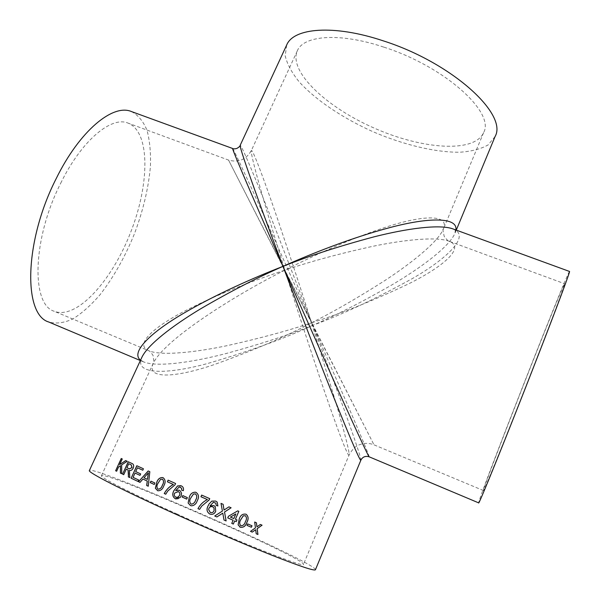 <?xml version="1.0" encoding="UTF-8"?>
<svg xmlns="http://www.w3.org/2000/svg" width="600" height="600" viewBox="0 0 600 600"><rect width="100%" height="100%" fill="white"/><g stroke="black" fill="none" stroke-linecap="round" stroke-linejoin="round"><path stroke-width="0.45" stroke-dasharray="3 2.25" d="M131.43 111.547C138.188 115.11 143.392 121.41 147.053 130.447C149.775 140.745 150.9 152.73 150.42 166.387C148.507 188.085 143.13 210.667 134.295 234.135C124.808 257.34 113.385 277.545 100.028 294.75C91.08 305.085 82.102 313.103 73.102 318.803C64.275 322.935 56.175 324.007 48.795 322.028M232.635 148.485C233.483 148.8 250.11 184.928 267.608 223.822L312.795 325.305C289.17 334.77 260.303 344.175 226.2 353.505C193.118 362.1 157.597 367.545 143.572 361.897L140.55 360.173M60.682 183.27C81.608 140.43 111.398 115.882 128.047 123.105C150.517 131.91 149.618 184.56 130.53 232.65C111.795 280.882 76.642 320.085 54.18 311.257C31.148 304.665 32.213 239.175 60.682 183.27M383.947 47.175C444.975 66.645 495.232 112.642 483.615 132.615C474.382 153.39 421.98 149.265 374.452 128.205C326.775 107.475 288.27 71.7 297.315 50.835C303.45 35.295 339.84 32.325 383.947 47.175M495.075 136.545L488.092 144.945C480.765 149.047 471.263 151.477 459.57 152.235C434.827 152.392 403.23 144.697 372.923 131.692C342.84 118.185 315.78 100.132 299.153 81.817C291.795 72.698 287.153 64.058 285.21 55.89L286.665 45.06M455.88 229.98L454.928 233.362C448.95 247.147 420.765 267.87 392.107 284.782C362.235 301.882 335.798 315.39 312.795 325.305L271.995 220.02C256.035 179.767 240.847 143.438 240.165 145.343L240.157 145.358M315.428 569.76C317.325 562.928 93.127 464.505 89.377 470.528M143.558 361.89L143.558 361.89C140.265 359.692 140.91 361.47 141.9 357.263C133.395 375.112 167.295 374.468 207.255 363.608C249 351.428 284.175 338.663 312.795 325.305L341.88 403.418C352.028 431.34 361.305 458.138 360.87 460.17M176.678 513.84C240.21 542.632 305.55 568.342 303.465 564.375C305.79 558.562 104.145 470.04 101.438 475.695C99.615 477.112 130.47 492.998 176.678 513.84M533.595 366.54C552.757 317.385 565.65 282.847 564.66 283.748C562.965 283.237 481.875 489.78 483.465 490.56C482.993 493.89 508.418 431.22 533.595 366.54M569.528 271.462C567.33 271.612 477.165 501.278 478.673 502.875M369.15 456.803L369.15 456.803C369.78 456.78 358.793 430.778 346.808 403.088L312.795 325.305C342.053 314.58 375.248 298.995 412.395 278.558C447.368 258.465 471.3 235.455 452.835 228.87L452.835 228.87C457.268 232.275 455.257 227.895 454.935 233.347M284.91 270.157L228.54 160.08L311.52 322.778C288.487 330.585 260.558 338.168 227.708 345.525C195.862 352.26 162.06 356.108 148.942 350.835C134.46 345.142 151.815 328.118 184.358 311.25C216.938 294.308 255.645 279.803 284.91 270.157C312.757 255.945 351.51 238.125 388.013 226.47C424.478 214.763 449.865 214.515 443.287 229.26C437.647 242.25 411.713 262.972 385.17 280.35C357.502 297.983 332.955 312.127 311.52 322.778C302.888 295.155 291.772 261.157 278.175 220.785C265.035 182.085 252.368 147.915 251.333 150.585C249.87 154.913 271.2 226.62 284.91 270.157C243.09 290.843 166.118 337.245 153.375 363.045C145.35 379.972 176.355 377.4 213.375 364.882C252.09 351.022 284.805 336.99 311.52 322.778L334.822 399.03C342.832 426.315 349.897 452.49 349.087 455.033C348.255 458.16 335.663 424.507 321.345 382.215C306.465 337.897 294.315 300.548 284.91 270.157L374.01 444.84L311.52 322.778C340.02 313.987 372.397 301.005 408.638 283.845C442.77 266.947 466.14 247.335 448.8 241.118C436.147 236.52 404.73 239.67 372.577 246.36C339.248 253.702 310.028 261.638 284.91 270.157M121.252 458.49L122.347 459L119.76 464.647M127.208 461.287L125.7 460.575M127.297 461.317L121.733 464.947L121.845 473.775M120.562 465.735L118.672 467.025L116.722 471.278M255.45 527.918L254.67 522.045M256.433 522.795L254.625 522.023M256.92 526.83L260.355 524.467M262.072 525.195L260.303 524.445M256.155 533.745L255.638 529.695M250.447 531.338L255.405 527.895M247.665 523.92L252.015 525.773M246.983 525.382L247.62 523.898M239.708 526.928L238.087 524.805L239.19 519.023C240.382 515.28 242.603 513.668 245.865 514.17M240.653 525.592L240.885 525.713C243.127 525.72 244.62 524.37 245.355 521.662C246.735 519.368 246.757 517.395 245.407 515.745M227.745 517.905L228.442 516.24L237.75 510.862M238.845 511.335L237.72 510.847M236.985 519.93L235.388 519.24M231.772 523.373L233.108 520.215M233.843 518.58L235.83 513.93M233.82 518.565L230.4 517.088M222.405 511.072L221.01 503.385M223.132 504.308L221.002 503.377M224.002 510.03L228.96 506.85M231.097 507.78L228.938 506.842M224.01 520.028L222.765 513.15M214.733 515.993L222.39 511.065M216.195 505.41L215.843 503.19M210.007 505.897L213.81 505.545L215.303 506.685M209.032 504.022L211.822 501.097L215.685 501.053L217.185 502.095M208.635 509.498L210.315 512.482C212.025 513.015 213.278 512.423 214.065 510.697L213.983 507.832M201.675 495.097L209.73 498.638L209.138 499.972M208.56 500.272L201.72 506.107L199.612 509.362M196.132 492.45L196.147 492.45C198.855 494.558 199.222 497.317 197.272 500.737C196.305 503.79 194.407 505.485 191.58 505.83M195.435 492.195L196.147 492.45M195.09 493.793L193.44 494.077L190.882 497.895C189.368 500.287 189.42 502.32 191.047 503.993L191.542 504.143M182.805 495.585L187.395 497.632L186.72 499.103M180.233 487.17L179.055 487.08L175.725 490.695M178.98 490.162L179.392 490.312C181.538 491.632 182.115 493.545 181.125 496.072C180.007 498.405 178.267 499.365 175.905 498.96L175.89 498.96M180.795 485.662L181.297 485.857C183.248 486.84 183.922 488.452 183.33 490.695L183.33 490.695M177.998 491.482L174.645 493.132C173.947 494.947 174.36 496.305 175.882 497.22L176.212 497.34M168.12 480.158L175.635 483.525L175.05 484.853L167.858 490.995L165.788 494.243M163.102 477.705L163.155 477.728C165.562 479.715 165.803 482.408 163.882 485.805C162.712 489.255 160.672 490.912 157.762 490.763L157.74 490.748M162.308 479.115L160.605 479.385L158.123 483.188C156.645 485.55 156.615 487.537 158.025 489.127L158.167 489.188M150.915 481.17L154.972 483.022L154.312 484.485M148.192 470.955L149.887 471.72L148.32 486.248M142.972 479.07L140.078 482.423M147.54 479.415L143.985 477.787M148.417 472.8L144.053 477.817M136.808 465.735L143.512 468.81L142.86 470.257M137.52 467.798L135.697 471.607M140.663 473.91L135.773 471.638M140.73 473.94L140.078 475.388M135.113 473.077L133.065 477.375M138.653 480L133.148 477.412M138.727 480.022L138.067 481.478M128.235 461.76L131.91 463.47C133.725 464.1 134.19 465.668 133.29 468.165C132.27 470.085 130.988 470.835 129.458 470.43L129.87 477.615M126.352 469.155L123.802 474.72M128.812 463.763L127.005 467.722L129.45 468.87M143.572 361.897L140.37 360.555M456.27 230.123L454.928 233.362M297.315 50.835L251.333 150.585C246.053 159.683 238.455 162.847 228.54 160.08L128.047 123.105M101.438 475.695L153.375 363.045C154.005 363.135 153.922 360.795 153.127 356.017C153.69 355.5 148.5 349.68 148.935 350.827L54.18 311.257M483.615 132.615L443.295 229.245C442.62 228.33 442.92 230.708 444.202 236.4C447.548 240.532 449.085 242.108 448.8 241.118L564.66 283.748M483.465 490.56L374.01 444.84C370.072 443.257 366.053 442.957 361.957 443.933C358.635 444.96 354 446.01 349.087 455.033L303.465 564.375"/><path stroke-width="0.9" d="M140.37 360.555L48.795 322.028C23.138 314.775 24.112 241.455 56.182 178.627C79.688 130.642 112.942 103.545 131.43 111.547L232.635 148.485M140.55 360.173C130.245 352.462 150.368 332.767 183.038 313.62C215.827 294.368 253.77 277.74 282.99 266.37C263.168 221.4 231.555 148.538 232.627 148.485L232.627 148.485C233.355 148.995 234.772 148.98 236.88 148.433C239.108 147.12 240.195 146.093 240.157 145.358C239.235 148.403 265.882 221.19 282.99 266.37C312.06 253.41 351.803 237.667 390.188 227.505C428.445 217.327 457.935 216.877 455.88 229.98M240.165 145.343L286.665 45.06C293.475 27.818 333.862 24.293 383.303 40.86C451.965 62.677 508.11 114.375 495.075 136.545L456.27 230.123M183.3 490.688L181.665 490.155L181.695 488.595L180.502 487.275L179.017 487.065L175.688 490.688L178.95 490.147L180.495 491.092L181.545 493.298L181.095 496.065L180.157 497.543L175.305 498.743C172.515 496.815 172.035 494.13 173.858 490.688L177.54 485.925L181.26 485.842C183.038 486.69 183.765 488.138 183.428 490.178L183.3 490.688L181.703 490.162L181.725 488.603L180.248 487.178M173.243 513.075C207.502 528.555 245.595 544.808 272.722 555.57C300.218 566.37 314.452 571.095 315.428 569.76L360.87 460.185C360.42 462.562 345.51 427.118 328.013 382.935C310.493 338.7 294.082 295.785 282.99 266.37C257.7 277.373 230.265 291.51 200.685 308.79C172.462 325.755 147.765 344.767 141.9 357.263L89.377 470.528C87.308 472.088 121.425 489.69 173.243 513.075M360.87 460.17L360.87 460.185C362.603 456.855 365.362 455.73 369.15 456.795C368.565 457.02 352.132 421.418 332.925 378.683L282.99 266.37C309.053 255.945 339.33 246.12 373.815 236.895C407.085 228.435 439.507 224.055 452.827 228.862L452.835 228.87M122.58 474.135L128.235 461.76L131.828 463.433C133.642 464.07 134.108 465.638 133.208 468.135C132.188 470.055 130.913 470.805 129.375 470.393L129.788 477.577L128.363 476.903L128.483 473.76L128.01 470.018L127.455 469.68L126.262 469.118L123.72 474.683L122.58 474.135L128.317 461.805M131.123 478.215L136.808 465.735L143.438 468.78L142.785 470.228L137.445 467.768L135.697 471.607L140.663 473.91L140.002 475.357L135.038 473.048L133.065 477.375L138.653 480L137.993 481.447L131.123 478.215L136.882 465.772M138.532 481.702L148.192 470.955L149.82 471.69L148.252 486.225L146.678 485.49L147.255 481.05L142.905 479.04L140.01 482.393L138.532 481.702L148.26 470.985M150.255 482.632L150.915 481.17L154.92 483L154.26 484.463L150.255 482.632L150.975 481.2M156.653 482.528C157.86 478.995 159.922 477.353 162.84 477.6L163.102 477.705C165.51 479.692 165.757 482.385 163.83 485.783C162.66 489.24 160.62 490.89 157.71 490.74L155.377 488.22L156.712 482.55C157.905 479.04 159.96 477.39 162.863 477.607M167.392 481.793L168.12 480.158L175.597 483.51L175.005 484.838L167.812 490.98L165.743 494.228L164.25 493.545C166.395 489.533 169.433 486.51 173.355 484.47L167.392 481.793L168.165 480.18M182.145 497.07L182.805 495.585L187.373 497.625L186.712 499.11L182.145 497.07L182.835 495.6M189.27 497.19C190.328 493.868 192.382 492.202 195.435 492.195L196.132 492.45C198.84 494.55 199.215 497.31 197.257 500.73C196.29 503.783 194.392 505.485 191.558 505.83L190.373 505.478L188.137 502.995L189.292 497.197C190.343 493.882 192.397 492.217 195.442 492.202M200.94 496.74L201.667 495.09L209.722 498.638L209.138 499.972L201.712 506.107L199.605 509.37L197.993 508.658C200.16 504.607 203.288 501.585 207.39 499.575L200.94 496.74L201.675 495.097M217.178 502.095L217.875 505.942L216.195 505.41L215.843 503.19L213.39 502.275L210.007 505.905L213.81 505.545L215.288 506.662L215.708 511.357C214.417 513.967 212.445 514.86 209.782 514.035C206.835 512.07 206.265 509.355 208.08 505.89L209.017 504.045L211.822 501.105L215.692 501.06L217.185 502.095L217.882 505.95L216.195 505.403M214.725 516L222.405 511.072L221.01 503.385L223.14 504.315L224.017 510.037L228.96 506.85L231.097 507.78L224.535 512.025L226.132 520.95L224.017 520.035L222.78 513.158L216.892 516.945L214.725 516L216.885 516.93L222.78 513.158M235.417 519.255L236.985 519.93L236.272 521.588L234.705 520.912L233.34 524.055L231.765 523.38L233.13 520.23L227.745 517.905L228.465 516.255L237.75 510.862L238.845 511.335L235.417 519.255L238.815 511.327M239.22 519.037C240.413 515.295 242.64 513.683 245.895 514.192L246.27 514.373C248.483 516.465 248.692 519.12 246.907 522.338C245.73 526.08 243.517 527.707 240.278 527.22L238.118 524.82L239.22 519.037M247.028 525.405L247.665 523.92L252.015 525.773L251.377 527.257L247.028 525.405L251.333 527.235L251.962 525.757M250.493 531.36L255.45 527.918L254.67 522.045L256.433 522.795L256.965 526.852L260.355 524.467L262.072 525.195L257.197 528.653L257.933 534.495L256.207 533.768L255.683 529.717L252.263 532.11L250.493 531.36L252.218 532.088L255.683 529.717M115.627 470.745L121.252 458.49L122.257 458.963L119.67 464.61L125.7 460.575L127.208 461.287L121.635 464.91L121.755 473.737L120.398 473.077L120.472 465.697L118.583 466.987L116.625 471.24L115.627 470.745L121.343 458.528M369.15 456.803L478.673 502.875C478.072 506.76 506.528 436.65 534.87 363.817C556.373 308.663 570.638 270.42 569.528 271.462L452.827 228.862M119.67 464.61L125.782 460.62M121.755 473.73L120.488 473.115L120.472 465.697M116.632 471.232L115.718 470.79M256.388 522.78L256.965 526.852M262.013 525.173L257.145 528.63L257.88 534.465L256.207 533.768M246.255 514.365C248.438 516.457 248.647 519.112 246.87 522.315C245.692 526.058 243.48 527.685 240.24 527.197L239.745 526.95M245.43 515.752L243.233 515.835L240.743 519.683C239.37 521.947 239.34 523.912 240.638 525.585L240.915 525.727C243.165 525.743 244.657 524.393 245.392 521.685C246.78 519.375 246.795 517.403 245.43 515.752L243.263 515.857L240.772 519.705C239.407 521.963 239.37 523.935 240.667 525.6M233.13 520.23L227.745 517.905M236.955 519.915L236.243 521.565L234.675 520.898L233.317 524.04L231.772 523.373M235.83 513.93L230.4 517.088L233.843 518.58L235.83 513.93M235.86 513.945L230.423 517.102M223.132 504.308L224.017 510.037M231.075 507.772L224.52 512.018L226.11 520.935L224.01 520.028M215.835 503.183L213.39 502.268L210.007 505.897M215.303 506.685L215.7 511.35C214.41 513.96 212.438 514.852 209.782 514.028C206.835 512.07 206.272 509.355 208.087 505.882L209.017 504.045M213.983 507.832L212.715 506.835C211.042 506.257 209.782 506.76 208.928 508.357L208.627 509.588L210.315 512.49C212.032 513.023 213.278 512.43 214.065 510.705L213.983 507.832L212.715 506.835C211.042 506.25 209.782 506.76 208.928 508.35L208.635 509.498M209.138 499.972L208.56 500.265M199.612 509.362L198.007 508.658C200.167 504.607 203.295 501.585 207.39 499.575L200.955 496.74M191.558 505.83L190.387 505.478L188.16 503.002L189.292 497.197M191.55 504.15L191.55 504.15C193.627 503.783 195 502.41 195.675 500.018C197.183 497.625 197.123 495.592 195.48 493.928L193.417 494.07L190.86 497.895C189.345 500.28 189.405 502.312 191.025 503.993L191.535 504.143C193.612 503.783 194.985 502.403 195.653 500.018C197.167 497.625 197.108 495.592 195.458 493.92L195.105 493.793M186.72 499.103L182.175 497.077M175.688 490.688L178.965 490.155M175.89 498.96L175.335 498.75C172.553 496.822 172.072 494.138 173.895 490.702L177.578 485.94L180.81 485.67M176.235 497.347L178.215 497.077L179.542 495.428C180.248 493.695 179.835 492.42 178.312 491.603L174.608 493.118C173.91 494.933 174.322 496.298 175.845 497.205L177.922 497.205L179.512 495.42C180.218 493.688 179.805 492.412 178.275 491.588L177.975 491.475M165.743 494.22L164.303 493.56C166.44 489.548 169.477 486.525 173.392 484.485L167.438 481.808M157.74 490.748L155.438 488.235L156.712 482.55M158.137 489.173L158.19 489.195C160.245 489.067 161.655 487.71 162.428 485.138C163.913 482.76 163.928 480.772 162.48 479.183L160.553 479.362L158.07 483.165C156.585 485.535 156.555 487.515 157.972 489.112L158.137 489.173C160.192 489.045 161.602 487.695 162.375 485.123C163.86 482.737 163.875 480.75 162.428 479.16L162.337 479.123M154.26 484.463L150.322 482.655M148.252 486.217L146.745 485.52L147.315 481.08L142.905 479.04M140.01 482.385L138.608 481.732M147.472 479.393L148.417 472.8L143.985 477.787L147.472 479.393L148.35 472.77M142.785 470.228L137.445 467.768M140.002 475.357L135.038 473.048M137.993 481.447L131.205 478.245M129.788 477.577L128.445 476.933L128.1 470.048L126.262 469.118M123.72 474.675L122.663 474.165M129.45 468.87L132.038 467.625L131.303 464.918L128.73 463.725L126.915 467.692L129.413 468.855L131.955 467.595L131.22 464.888L128.73 463.725"/></g></svg>

